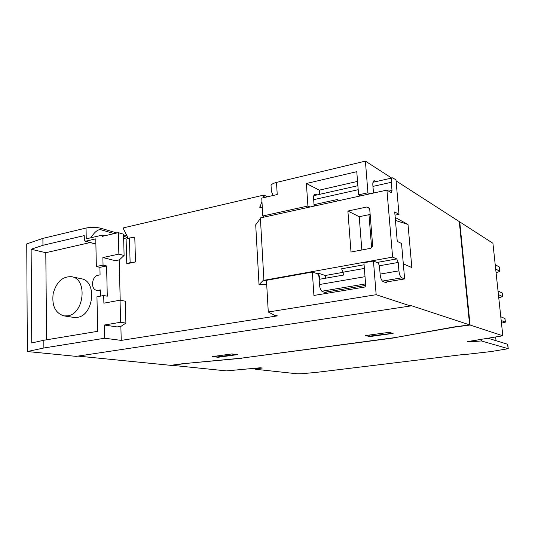 <?xml version="1.0" encoding="UTF-8"?>
<svg xmlns="http://www.w3.org/2000/svg" width="535" height="535" viewBox="0 0 535 535"><rect width="100%" height="100%" fill="white"/><g stroke="black" fill="none" stroke-linecap="round" stroke-linejoin="round"><path stroke-width="0.8" d="M171.394 365.238L226.405 370.895L260.157 367.786L262.277 368.02L256.88 368.702L255.202 369.163L255.743 369.297L297.574 373.831L301.279 373.744L316.339 372.387L464.748 354.33M231.956 353.923L212.576 356.584L218.133 357.266L237.386 354.638L231.956 353.923M365.459 335.585L369.906 336.555L393.111 333.392L388.865 332.369L365.459 335.585M369.872 336.181L369.906 336.555M236.022 354.458L234.611 354.27M236.035 354.698L218.521 357.086L217.324 356.939L216.488 356.042M217.324 356.939L234.858 354.544M67.677 315.844L63.953 315.897C55.299 313.129 51.708 305.679 53.179 293.548C56.496 281.778 62.695 276.174 71.764 276.735C87.773 279.023 84.229 313.925 67.677 315.844M396.087 180.897L459.284 221.604L469.623 324.865L453.519 327.046L395.753 337.485L241.285 358.162L182.074 363.793L170.658 365.338L77.976 356.096M396.261 337.391L453.988 327.186L470.071 325.012L459.739 221.898L459.324 221.978M241.947 358.076L396.274 337.605M182.803 363.726L241.954 358.243M171.401 365.412L182.809 363.867M495.644 336.97L496.032 340.655M325.454 278.233L325.26 275.492L343.142 272.328M326.51 293.367L326.47 292.832L322.679 291.715C320.993 290.873 319.95 288.673 319.535 285.122L318.94 276.475L319.475 276.368L319.676 279.243L343.35 275.097L343.136 272.188L364.375 268.43M325.26 275.492L317.897 273.037L319.475 276.368M364.088 264.772L341.591 268.797L343.136 272.188M316.626 205.547L314.54 204.551L314.64 205.988M337.866 200.879L337.759 199.428L314.54 204.551M371.618 247.585L368.969 214.696L370.146 214.448M361.834 249.979L359.226 216.715L368.969 214.696M347.884 211.031L351 252.012L370.046 248.434C371.731 247.932 372.581 246.762 372.601 244.923L369.732 209.379L368.448 207.272L366.729 207.025L347.884 211.031L359.226 216.715M266.51 281.069L263.915 280.333L263.882 279.772L259.027 284.647L266.684 284.199M263.882 279.772L260.411 218.461L255.703 224.794L259.027 284.647M384.852 282.233L404.62 278.936L401.538 243.478L397.258 241.399L394.716 211.947L398.996 214.341L394.997 215.164M388.664 191.149L392.008 190.413L391.306 182.295C391.138 179.486 391.573 178.001 392.616 177.847L395.994 179.86L398.996 214.341M392.008 190.413L391.332 192.687L386.925 190.099L392.61 257.108L396.743 258.927L398.201 262.451L398.923 270.864C399.384 274.575 400.347 276.896 401.812 277.825L404.62 278.936M260.411 218.461L260.378 217.912L386.925 190.099M263.915 280.333L392.61 257.108M324.598 292.277L365.713 285.423M386.464 281.965L386.537 282.848L383.134 281.604C381.609 280.694 380.626 278.401 380.171 274.716L379.442 265.781L378.252 262.993L373.45 261.033L363.927 262.745L365.82 286.847L313.918 295.46L312.346 272.041L317.676 273.813L318.94 276.475M319.582 194.359L319.288 190.146L306.388 183.498L356.771 171.681L358.59 194.834L360.516 195.904M319.288 190.146L357.54 181.398M373.49 193.048L372.841 185.143C372.688 182.361 373.156 180.89 374.239 180.716L375.978 181.606M369.839 193.851L367.946 192.774L358.59 194.834M395.452 220.44L408.011 224.479L411.836 267.547L403.31 263.842M408.011 224.479L395.198 217.471M273.064 195.502L273.044 195.161C271.593 192.192 271.004 190.266 271.278 189.377L271.098 186.327C270.556 184.809 272.362 183.505 276.495 182.422L365.392 161.122L391.68 178.055M267.553 196.78L263.782 195.081L263.441 197.736M265.3 197.301L263.875 196.666M261.949 201.421L259.769 207.774L262.284 207.205M261.04 207.486L259.722 206.931M309.999 207.005L307.906 206.022L262.785 215.979L261.762 198.124L277.23 194.533L276.495 182.422M126.775 263.768L135.502 261.949L130.119 262.605L126.775 263.768L126.106 239.239L129.43 237.975L134.787 237.286L135.502 261.949M130.119 262.605L129.43 237.975M117.105 326.932L121.091 326.27L125.906 323.107L120.609 322.271L104.365 325.026L117.105 326.932M125.906 323.107L125.324 301.198L120.047 300.188L103.884 303.171L103.716 295.507L107.281 296.203L106.599 265.948L103.048 265.106L102.88 257.562L115.466 260.705L119.392 259.876L124.107 255.469L118.87 254.105L102.88 257.562M120.609 322.271L120.047 300.188M124.107 255.469L123.538 234.19L118.329 232.658L102.412 236.336L102.386 235.092L104.82 235.781M118.87 254.105L118.329 232.658M91.05 237.721L91.044 237.42C94.842 231.755 98.112 229.194 100.847 229.722L100.814 228.258C96.086 227.128 91.164 227.054 86.048 228.044L42.887 238.383L26.75 243.9L27.338 351.535L76.151 356.37L410.539 305.973L376.165 294.711L268.276 312.005L274.442 315.242L277.357 315.884L121.231 340.394L104.653 338.234L43.877 347.977L27.338 351.535M100.406 290.686L96.668 290.284C90.375 289.388 91.659 276.18 98.112 275.244L100.072 274.843L99.911 267.353L106.599 265.948M98.427 290.284L100.393 289.903L100.526 296.116M103.716 295.507L96.962 296.791L97.671 331.325L43.803 340.26L31.739 342.968L31.137 249.236L45.789 252.707L90.121 242.562M99.911 267.353L96.347 266.517L103.048 265.106M127.37 236.022L123.558 234.905M116.951 232.972L100.814 228.258M127.838 237.553L123.598 236.323M114.229 233.601L100.847 229.722M91.652 237.58L91.044 237.42M86.048 228.044L86.249 238.837L102.386 235.092M123.659 238.57L127.838 237.62L123.672 229.274L123.638 227.816L263.782 195.081M71.764 276.735L81.347 278.768C97.256 281.042 93.799 315.469 77.368 317.349L73.663 317.395L63.953 315.897M46.625 339.792L45.789 252.707M95.879 243.993L85.52 241.225L95.778 238.864L96.347 266.517M85.52 241.225L84.336 240.021L84.256 235.601L42.954 245.291L31.137 249.236M410.539 305.973L410.492 305.411L469.623 324.865M464.768 354.565L491.244 351.528L508.243 348.7L481.373 340.942L469.202 341.952L467.771 341.564L502.82 335.786L470.071 325.012M42.954 245.291L42.887 238.383M43.877 347.977L43.803 340.26M104.653 338.234L104.365 325.026M121.231 340.394L120.87 326.31M120.208 300.222L119.178 259.916M268.276 312.005L266.463 280.307L312.346 272.041M376.165 294.711L373.45 261.033M502.82 335.786L492.922 243.264L459.739 221.898M469.202 341.952L469.141 341.337M507.768 344.299L488.02 338.227M317.201 194.9L315.275 194.098C314.052 194.299 313.49 195.75 313.59 198.445L314.119 206.102M307.906 206.022L306.388 183.498M262.785 215.979L264.049 217.103M367.946 192.774L365.392 161.122M504.993 318.539L500.787 316.787M501.469 323.167L505.381 322.15L501.181 320.505M502.245 293.066L498.018 290.913M498.754 297.794L502.626 296.631L498.413 294.591M496.072 272.696L499.904 271.385L495.671 268.958M499.449 267.159L495.203 264.591M391.64 333.037L391.673 333.445L369.605 336.12L368.903 335.111M390.757 333.231L390.436 332.743M391.673 333.445L369.605 336.12M369.538 208.53L366.729 207.025M313.677 199.662L358.189 189.704M372.942 186.401L391.306 182.295M316.245 273.332L317.897 273.037M376.961 262.464L396.743 258.927M379.442 265.768L398.201 262.451M319.495 284.52L365.024 276.689M380.124 274.094L398.923 270.864M321.869 291.227L365.592 283.898M382.398 281.082L401.812 277.825M373.397 181.238L374.834 180.91M256.88 368.702L256.847 368.087M476.137 341.083L476.043 340.2M481.373 340.942L481.206 339.35M508.11 348.626L507.628 344.179M314.312 194.633L315.938 194.265M505.247 322.057L504.853 318.392M502.492 296.517L502.097 292.886M499.77 271.245L499.302 266.945M392.249 177.928L372.975 182.288M357.875 185.698L313.818 195.663M374.239 180.716L373.858 180.803M96.668 290.284L100.419 291.033M85.092 241.225L95.885 244.1M255.155 368.247L255.202 369.09M507.762 344.252L508.243 348.7M315.275 194.098L314.841 194.198M504.986 318.492L505.381 322.15M502.238 293.006L502.626 296.631M499.443 267.085L499.904 271.385"/></g></svg>

